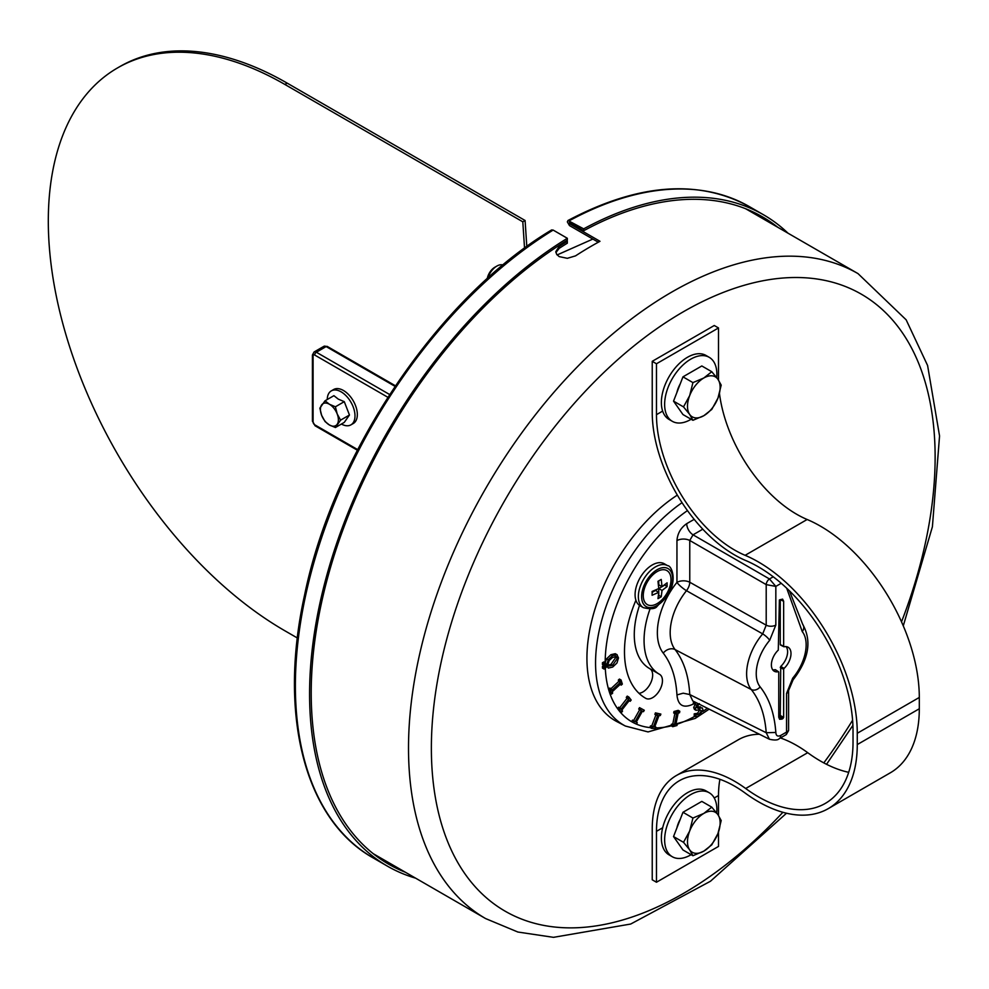 <?xml version="1.0" encoding="UTF-8"?>
<svg xmlns="http://www.w3.org/2000/svg" width="989" height="989" viewBox="0 0 989 989"><rect width="100%" height="100%" fill="white"/><g stroke="black" fill="none" stroke-linecap="round" stroke-linejoin="round"><path stroke-width="1.48" d="M598.308 242.218L569.466 225.566L567.34 221.882L567.983 220.498L583.671 228.855L583.671 230.746L569.466 222.537L569.466 223.675L599.989 241.304A372.383 214.996 120 0 0 575.511 255.879L567.34 258.314L559.181 256.608L556.683 254.383L555.806 251.651L559.181 246.446A372.383 214.996 -60 0 1 567.34 241.304L566.4 240.747M569.466 222.537L569.466 223.675A372.383 214.996 -60 0 1 570.48 223.131M553.148 230.078L551.615 229.943C438.795 297.195 333.899 452.233 304.649 594.723C277.921 714.849 304.674 819.708 373.273 857.982A376.067 217.123 -60 0 1 314.094 561.876A376.067 217.123 -60 0 1 553.148 230.078L567.34 238.287L567.34 240.166A373.768 215.8 -60 0 0 329.794 569.924A373.768 215.8 -60 0 0 388.628 864.176A373.768 215.8 -60 0 0 405.391 872.261M567.34 241.304L567.34 243.183A370.071 213.661 120 0 0 559.181 248.338L555.905 252.591M415.603 878.158A376.067 217.123 -60 0 1 387.465 866.179A376.067 217.123 -60 0 1 328.286 570.072A376.067 217.123 -60 0 1 567.34 238.287M583.671 230.746A373.768 215.8 -60 0 1 762.383 216.801A373.768 215.8 -60 0 1 777.774 227.272M583.671 228.855A376.067 217.123 -60 0 1 763.545 214.798A376.067 217.123 -60 0 1 787.986 233.181M605.528 662.853L605.552 664.608L604.069 665.473L604.056 663.718L605.528 662.853L603.896 661.913L602.425 662.778L604.056 663.718M604.069 665.473L602.437 664.534L602.425 662.778M605.565 666.438L605.577 668.193L604.094 669.059L604.081 667.303L605.565 666.438L603.933 665.498L602.449 666.363L604.081 667.303M604.094 669.059L602.462 668.119L602.449 666.363M778.751 717.074L780.259 715.443L780.729 666.438A13.685 7.9 120 0 0 786.082 646.621M780.259 667.427L783.647 669.343L784.104 668.366L780.729 666.438M780.729 645.038L784.104 646.757A13.846 7.999 -60 0 1 787.949 647.152A13.846 7.999 -60 0 1 784.104 668.366M783.647 669.343L783.647 717.396L780.259 715.443M779.616 716.568L782.991 718.521L783.647 717.396M782.991 718.521L782.002 719.09L778.862 717.013M772.706 669.788A13.685 7.9 120 0 0 775.129 669.677L778.751 672.174L778.751 717.21L779.616 719.275L782.002 719.09M783.647 601.275L783.647 646.312L780.259 644.581L780.259 599.594L783.647 601.275L782.608 599.124L779.394 599.952L778.281 650.119A13.846 7.999 -60 0 0 774.103 671.135A13.846 7.999 -60 0 0 778.281 671.716L778.751 672.174M699.359 703.636L696.874 707.283L698.283 708.433L702.202 707.84L702.969 709.743L699.235 715.69L695.873 716.84L695.848 714.8L699.112 714.256L701.411 710.844L699.915 709.719L696.071 710.337L695.316 708.495L697.653 703.402M696.071 710.337L694.439 709.385L693.685 707.543L695.935 702.549L693.252 704.094A9.235 5.328 -120 0 1 693.771 701.461M695.873 716.84L694.241 715.9L694.216 713.848L697.48 713.316L699.779 709.904L701.411 710.844L699.915 709.719M696.874 707.283L698.283 708.433L696.899 707.642M694.327 713.786L695.959 714.726M694.216 713.848L695.848 714.8M696.652 707.494L698.704 706.875L700.336 707.815M698.704 706.875L700.571 706.9M675.611 712.451L679.826 711.289L679.53 712.748L678.145 713.118L675.87 724.455L677.255 724.072L676.971 725.518L672.755 726.68L673.039 725.221L674.424 724.85L676.699 713.526L675.314 713.897L675.611 712.451L673.979 711.511L678.194 710.349L679.826 711.289M675.314 713.897L673.682 712.958L673.979 711.511M672.755 726.68L671.111 725.741L671.407 724.282L672.792 723.899L674.857 713.638M672.792 723.899L674.424 724.85M671.407 724.282L673.039 725.221M676.093 723.392L677.255 724.072M657.055 713.823L660.862 714.083L660.293 715.566L659.045 715.48L654.669 727.039L655.917 727.125L655.348 728.609L651.553 728.349L652.11 726.866L653.358 726.952L657.747 715.393L656.498 715.307L657.055 713.823L655.423 712.871L660.862 714.083M656.498 715.307L654.866 714.355L655.423 712.871M651.553 728.349L649.909 727.397L650.478 725.914L651.726 726.013L655.917 714.973M651.726 726.013L653.358 726.952M650.478 725.914L652.11 726.866M654.866 726.519L655.917 727.125M641.144 708.581L644.284 710.25L643.493 711.672L642.454 711.116L636.248 722.168L637.275 722.724L636.483 724.133L633.331 722.465L634.134 721.043L635.161 721.599L641.379 710.547L640.34 709.991L641.144 708.581L639.512 707.63L644.284 710.25M640.34 709.991L638.709 709.051L639.512 707.63M633.331 722.465L631.699 721.525L632.503 720.103L633.529 720.647L639.722 709.632M633.529 720.647L635.161 721.599M632.503 720.103L634.134 721.043M636.261 722.131L637.275 722.724M628.88 697.06L631.167 700.039L630.191 701.3L629.437 700.323L621.797 710.151L622.551 711.128L621.562 712.389L619.287 709.41L620.264 708.149L621.018 709.125L628.658 699.297L627.904 698.321L628.88 697.06L627.249 696.12L626.272 697.381L627.904 698.321M619.67 707.803L627.014 698.358L626.272 697.381M627.014 698.358L628.658 699.297M621.562 712.389L617.655 708.47L618.632 707.209L620.264 708.149M617.655 708.47L619.287 709.41M629.14 700.694L630.191 701.3M621.067 680.012L622.341 684.091L621.253 685.117L620.832 683.782L612.253 691.744L612.673 693.091L611.573 694.105L610.3 690.025L611.4 688.999L611.82 690.347L620.387 682.373L619.967 681.038L621.067 680.012L619.435 679.072L618.335 680.086L619.967 681.038M610.918 688.727L618.755 681.433L618.335 680.086M618.755 681.433L620.387 682.373M611.573 694.105L609.941 693.165L608.668 689.086L609.768 688.06L611.4 688.999M608.668 689.086L610.3 690.025M620.103 684.45L621.253 685.117M608.594 665.857L608.037 664.039L609.187 660.479L612.574 657.425L616.308 656.634L617.185 658.662L612.636 665.276L608.878 666.079M607.592 665.276L611.004 664.336L615.554 657.71L615.306 656.412M605.181 662.692L606.603 658.798L610.93 654.681L615.282 653.692L616.913 654.631L618.484 657.908L616.975 662.989L612.661 667.081L608.297 668.082L606.739 664.806L608.235 659.737L612.562 655.633L617.161 654.755L615.751 653.964M606.665 667.13L605.107 663.866M606.603 658.798L608.235 659.737M650.045 608.903A73.878 42.651 120 0 0 659.366 674.214A73.878 42.651 120 0 0 659.552 674.313A13.846 7.999 -60 0 1 659.576 674.337A13.846 7.999 -60 0 1 659.601 690.297A13.846 7.999 -60 0 1 645.768 698.345A101.583 58.648 -60 0 1 645.52 698.197A101.583 58.648 -60 0 1 635.902 600.224M786.725 588.245L802.264 631.637A35.295 20.373 -60 0 1 792.708 678.157L786.564 693.4A6.923 3.993 0 0 0 788.592 690.582L788.592 730.599L786.564 732.083L786.28 734.592L779.283 738.622A6.923 3.993 60 0 1 779.27 738.635A6.923 3.993 60 0 1 779.196 738.672M786.564 693.4L786.564 732.083L780.717 735.457C777.688 736.842 776.056 735.841 775.833 732.453C774.449 713.539 769.219 698.333 760.121 686.848A35.295 20.373 -60 0 1 769.677 640.328L775.833 625.073L775.833 586.403L769.467 578.961A4.611 2.473 120 0 0 766.203 584.61L775.833 586.403L781.223 583.287M780.717 735.457A6.923 3.993 60 0 1 779.283 738.622M775.833 732.453L766.203 732.725L769.43 739.253C774.696 740.415 777.972 740.205 779.27 738.635M760.121 686.848A6.923 5.514 141.2 0 1 751.269 689.531C759.898 700.435 764.88 714.837 766.215 732.725L689.766 694.55C688.715 675.907 683.832 660.924 675.091 649.575A45.865 26.48 -60 0 1 686.49 590.693L762.692 633.887A42.218 24.366 120 0 0 751.269 689.531L675.091 649.575A9.235 7.343 141.9 0 0 663.26 653.123C671.395 663.681 675.957 677.613 676.946 694.921L683.189 693.19L689.753 694.538L692.782 700.966L769.393 739.228M769.677 640.328A6.923 1.706 -139.7 0 0 762.692 633.887L766.203 625.172L689.766 582.249L689.766 540.476L693.029 534.826L702.796 529.189M775.833 625.073A6.923 3.993 180 0 1 766.203 625.172L766.203 584.61L689.766 540.476A9.235 5.328 180 0 0 676.946 540.612L676.946 582.385A55.087 31.809 120 0 0 663.26 653.123M792.708 678.157A6.923 1.706 40.3 0 1 793.091 679.814A6.923 1.706 40.3 0 1 793.03 679.863M793.079 679.814L788.592 690.557A6.923 3.993 0 0 0 788.592 690.557A6.923 3.993 0 0 0 788.592 690.483M694.179 519.349L686.725 523.651A9.235 5.328 -120 0 0 693.029 534.826L769.467 578.961L773.237 576.785M682.039 502.684A135.802 78.403 120 0 0 600.756 623.948A135.802 78.403 120 0 0 625.382 726.037L616.852 721.587A136.21 78.638 -60 0 1 592.757 616.839A136.21 78.638 -60 0 1 677.329 495.106M639.512 605.392A73.878 42.651 120 0 0 649.575 668.552A73.878 42.651 120 0 0 649.748 668.663L659.193 674.102M649.872 668.725A13.846 7.999 -60 0 1 650.935 682.422A13.846 7.999 -60 0 1 638.981 693.301M718.521 380.085A110.583 63.84 60 0 1 718.509 378.849L718.509 327.952L714.268 325.505L652.233 361.319L652.233 412.203A116.591 67.314 -120 0 0 745.681 560.503A133.898 77.303 60 0 1 853.025 730.822L853.025 742.133A133.898 77.303 -120 0 1 825.283 803.427A133.898 77.303 -120 0 1 745.681 788.505A116.591 67.314 60 0 0 676.377 775.524L738.412 739.71A116.591 67.314 60 0 1 759.404 734.246M718.509 327.952L656.473 363.767L656.473 414.663A110.583 63.84 -120 0 0 745.125 555.311A139.906 80.777 60 0 1 857.265 733.269L919.3 697.455A139.906 80.777 -120 0 0 807.148 519.497A110.583 63.84 60 0 1 719.473 393.535M652.233 361.319L656.473 363.767M718.509 832.046L718.509 846.423L656.473 882.237L652.233 879.79L652.233 828.893A116.591 67.314 60 0 1 676.377 775.524M656.473 882.237L656.473 831.341A110.583 63.84 60 0 1 679.381 780.717A110.583 63.84 60 0 1 745.125 793.042A139.906 80.777 -120 0 0 828.288 808.619A139.906 80.777 -120 0 0 857.265 744.581L857.265 733.269M719.918 779.295A110.583 63.84 -120 0 0 718.509 795.527L718.509 815.505M919.3 697.455L919.3 708.767A139.906 80.777 60 0 1 890.323 772.805L828.288 808.619M780.432 737.955A116.591 67.314 60 0 1 807.716 752.691A133.898 77.303 -120 0 0 848.686 772.322M717.952 833.542L711.783 844.853L703.822 851.133A23.081 13.327 120 0 0 717.952 833.542A23.081 13.327 120 0 0 717.952 814.701L721.204 820.561L717.952 833.542M692.93 855.732L689.679 849.872A23.081 13.327 120 0 0 703.822 851.133L692.93 855.732L682.966 849.971L673.534 836.57L682.966 812.278L701.819 801.399L711.783 807.148L717.952 814.701A23.081 13.327 120 0 0 703.822 813.428L711.783 807.148M683.51 842.319L689.679 831.02A23.081 13.327 120 0 0 689.679 849.872L683.51 842.319L673.534 836.57M692.93 818.039L703.822 813.428A23.081 13.327 120 0 0 689.679 831.02L692.93 818.039L682.966 812.278M676.859 828.028A20.497 11.831 -60 0 1 680.247 819.288M709.224 792.758L705.961 790.866A36.939 21.325 120 0 0 669.021 812.192A36.939 21.325 120 0 0 669.021 854.842L672.285 856.734A36.939 21.325 -60 0 1 672.285 814.083A36.939 21.325 -60 0 1 709.224 792.758A36.939 21.325 -60 0 1 716.877 809.67A36.939 21.325 -60 0 1 716.716 813.02M691.126 854.694A36.939 21.325 -60 0 1 672.285 856.734M487.886 278.045A13.846 7.999 -60 0 1 496.874 266.066A13.846 7.999 -60 0 1 502.956 265.003M496.874 266.066L494.871 267.215A11.015 6.367 120 0 0 487.268 278.601M689.679 395.588L692.93 382.607L703.822 377.996A23.081 13.327 120 0 0 689.679 395.588A23.081 13.327 120 0 0 689.679 414.44L683.51 406.887L689.679 395.588M711.783 371.716L717.952 379.269A23.081 13.327 120 0 0 703.822 377.996L711.783 371.716L701.819 365.967L682.966 376.846L692.93 382.607M721.204 385.129L717.952 398.11A23.081 13.327 120 0 0 717.952 379.269L721.204 385.129M703.822 415.701L692.93 420.3L689.679 414.44A23.081 13.327 120 0 0 703.822 415.701A23.081 13.327 120 0 0 717.952 398.11L711.783 409.421L703.822 415.701M683.51 406.887L673.534 401.138L682.966 414.552L692.93 420.3M673.534 401.138L682.966 376.846M676.859 392.596A20.497 11.831 -60 0 1 680.247 383.856M709.224 357.326L705.961 355.434A36.939 21.325 120 0 0 677.502 365.337A36.939 21.325 120 0 0 661.369 402.511A36.939 21.325 120 0 0 669.021 419.41L672.285 421.302A36.939 21.325 -60 0 1 664.633 404.39A36.939 21.325 -60 0 1 680.766 367.216A36.939 21.325 -60 0 1 709.224 357.326A36.939 21.325 -60 0 1 716.716 377.588M691.126 419.262A36.939 21.325 -60 0 1 672.285 421.302M341.403 424.046A19.619 11.324 -120 0 0 350.922 424.862L353.271 423.515A19.619 11.324 -120 0 0 356.275 407.789A19.619 11.324 -120 0 0 343.455 390.494A19.619 11.324 -120 0 0 333.639 389.518L331.303 390.878A19.619 11.324 -120 0 0 327.248 399.519M350.922 424.862A19.619 11.324 -120 0 0 353.938 409.137A19.619 11.324 -120 0 0 341.118 391.842A19.619 11.324 -120 0 0 331.303 390.878M338.287 399.136L333.911 395.674L325.035 400.792L319.855 408.173L321.635 415.318L325.035 421.537L329.411 424.986L335.407 427.52L344.271 422.39L349.463 415.021L344.271 401.658L338.287 399.136M335.407 427.52L340.587 420.14L337.187 413.921L335.407 406.788L344.271 401.658M335.407 406.788L329.411 404.254L325.035 400.792M340.587 420.14L349.463 415.021M321.635 415.318A12.696 7.331 -120 0 0 329.411 424.986A12.696 7.331 -120 0 0 337.187 424.293A12.696 7.331 -120 0 0 338.399 419.806A12.696 7.331 -120 0 0 337.187 413.921A12.696 7.331 -120 0 0 329.411 404.254A12.696 7.331 -120 0 0 321.635 404.946A12.696 7.331 -120 0 0 321.635 415.318M297.368 637.992L284.881 630.784A334.554 193.152 -120 0 1 66.312 335.963A334.554 193.152 -120 0 1 117.604 67.882L119.892 66.56A334.554 193.152 60 0 1 287.169 83.125L525.097 220.498L526.803 246.508M524.541 248.152L522.81 221.82L525.097 220.498M522.81 221.82L284.881 84.448A334.554 193.152 -120 0 0 117.604 67.882M643.382 607.666L640.106 605.775A24.243 13.994 -60 0 1 635.086 594.686A24.243 13.994 -60 0 1 645.669 570.282A24.243 13.994 -60 0 1 664.348 563.792L667.612 565.671A24.243 13.994 120 0 0 648.932 572.174A24.243 13.994 120 0 0 638.35 596.565A24.243 13.994 120 0 0 643.382 607.666C650.811 609.409 655.386 608.952 657.116 606.294L668.391 594.265C677.44 579.381 671.42 565.399 667.612 565.671M643.258 595.625A19.619 11.324 -60 0 1 664.064 569.726A19.619 11.324 -60 0 1 664.064 597.48A19.619 11.324 -60 0 1 643.258 595.625M652.134 593.4L652.085 591.484L658.761 588.554L657.969 581.309L661.233 579.418L662.024 586.675L667.105 582.818L667.105 586.588L662.024 590.445L661.233 596.763L657.969 598.654L658.761 592.324L652.085 595.254L652.134 593.4M652.122 592.386L655.497 590.433L658.761 592.324L658.761 588.554L662.024 590.445M658.761 580.889L658.761 584.783L662.024 586.675L658.761 588.554M658.761 592.411L658.761 595.341L661.233 596.763M667.105 586.588L664.633 584.907M664.633 585.167L662.098 586.625M559.181 246.446L559.181 248.338M569.466 220.658A376.067 217.123 -60 0 1 749.341 206.602C698.432 178.885 637.992 183.521 568.007 220.485M786.502 813.23L710.461 881.248L630.698 924.035L553.481 937.337L517.877 932.034L485.636 918.583A372.383 214.996 -60 0 1 408.506 748.117A372.383 214.996 -60 0 1 571.049 373.372A372.383 214.996 -60 0 1 858.007 273.607L747.499 209.804A372.383 214.996 -60 0 0 745.483 208.667M485.636 918.583L375.115 854.78A372.383 214.996 -60 0 1 373.125 853.606M391.187 864.065A373.768 215.8 -60 0 1 381.655 859.849M755.151 212.932A373.768 215.8 -60 0 1 763.57 219.076M782.892 812.29A356.213 205.663 -60 0 1 431.365 748.117A356.213 205.663 -60 0 1 748.314 284.14A356.213 205.663 -60 0 1 901.511 621.846M852.592 720.227A356.213 205.663 -60 0 1 823.812 762.89M694.674 704.205L696.305 705.145M693.685 707.543L695.316 708.495M697.48 713.316L699.112 714.256M611.004 664.336L612.636 665.276M610.93 654.681L612.562 655.633M605.54 664.114L606.739 664.806M605.181 662.642A128.879 74.41 -60 0 1 687.466 510.596M707.395 708.272A128.879 74.41 -60 0 1 702.66 711.536M694.884 716.271A128.879 74.41 -60 0 1 677.242 724.133M671.321 725.852A128.879 74.41 -60 0 1 655.633 727.879M650.305 727.62A128.879 74.41 -60 0 1 605.305 668.354M605.231 666.252A128.879 74.41 -60 0 1 605.194 664.942M676.946 694.921C678.021 705.59 683.461 708.656 693.252 704.094M686.725 523.651C680.791 527.767 677.527 533.417 676.946 540.612M802.264 631.637A6.923 5.514 -38.8 0 0 802.759 624.467A6.923 5.514 -38.8 0 0 802.672 624.356M686.49 590.693A9.235 5.032 119.3 0 0 689.766 582.249A9.235 5.328 180 0 0 676.946 582.385A9.235 1.978 38.9 0 0 686.49 590.693M745.125 555.311L807.148 519.497M656.473 414.663L662.655 411.09M656.473 831.341L662.679 827.756M714.243 797.987L718.509 795.527M857.265 744.581L919.3 708.767M807.716 752.691L745.681 788.505M357.672 449.599L314.725 424.8A2.312 1.335 60 0 1 313.093 421.969L313.093 356.003A2.312 1.335 60 0 1 314.725 355.051L387.873 397.294M395.427 385.784L327.31 346.459A2.312 1.335 120 0 0 326.147 346.57L395.044 386.353M327.31 346.459L323.848 346.348A4.611 2.67 60 0 1 326.147 346.57L316.356 352.232A4.611 2.67 -120 0 0 314.045 351.997L312.413 355.051L312.413 421.03L315.207 425.851A2.312 1.335 120 0 1 314.725 424.8M313.093 421.969A2.312 1.335 180 0 1 312.413 421.03M313.093 356.003A2.312 1.335 180 0 1 312.413 355.051M314.725 355.051A2.312 1.335 -60 0 1 316.356 352.232L389.654 394.537M284.881 84.448L287.169 83.125M641.626 596.565A21.931 12.659 -60 0 1 664.88 567.624A21.931 12.659 -60 0 1 664.88 598.642A21.931 12.659 -60 0 1 641.626 596.565M387.465 866.179L373.273 857.982M763.545 214.798L749.341 206.602M858.007 273.607L906.159 319.83L927.595 365.497L939.55 435.951L932.404 526.766L903.278 625.876M852.901 725.37L826.544 764.312M775.425 669.714L778.578 671.766M780.469 645.013L783.857 646.744M786.292 734.58L788.592 730.599M789.432 590.841L802.759 624.467C812.006 641.057 808.792 659.515 793.091 679.814M625.382 726.037L648.042 731.922L695.304 718.385L709.15 709.15M659.366 674.214L649.575 668.552M357.363 450.205L315.207 425.851M323.848 346.348L314.045 351.997M557.116 254.939L592.856 239.066"/></g></svg>
